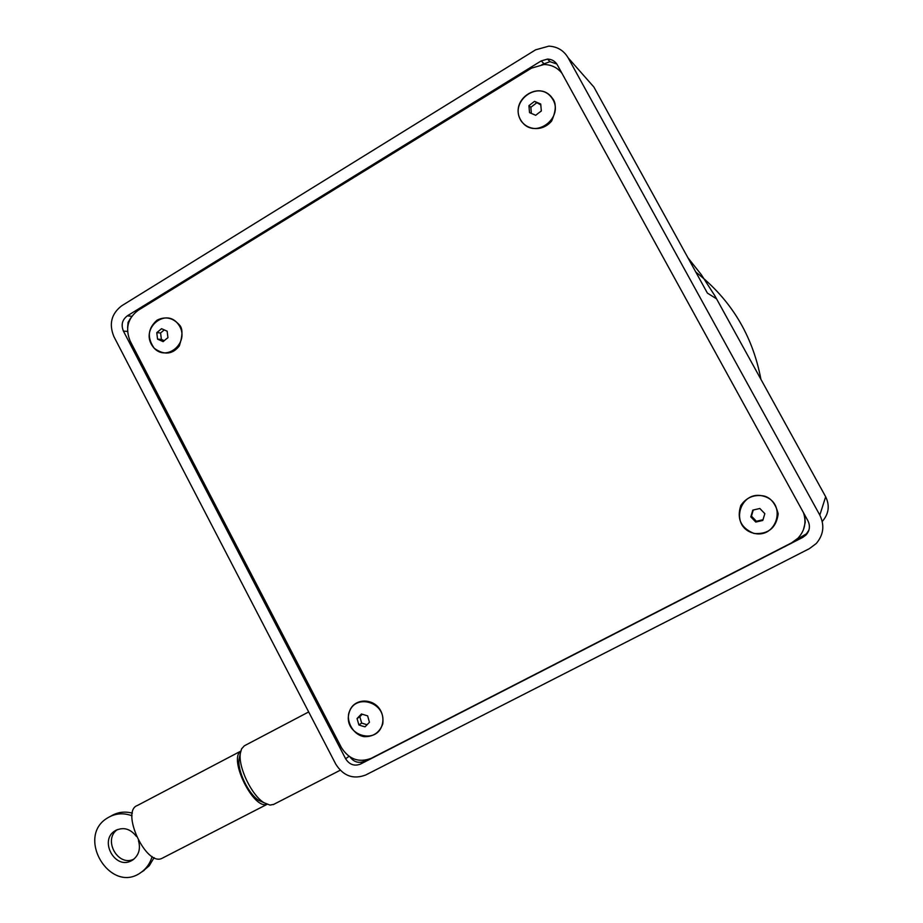 <?xml version="1.0" encoding="UTF-8"?>
<svg xmlns="http://www.w3.org/2000/svg" width="923" height="923" viewBox="0 0 923 923"><rect width="100%" height="100%" fill="white"/><g stroke="black" fill="none" stroke-linecap="round" stroke-linejoin="round"><path stroke-width="1.38" d="M165.413 339.652L163.14 341.648L157.556 339.133L156.772 332.661L161.56 328.692L167.155 331.195L167.94 337.68L165.413 339.652M538.467 113.102L535.721 115.294L529.525 112.618L528.925 105.66L534.521 101.357L540.728 104.034L541.328 111.014L538.467 113.102M695.827 272.089C730.843 299.421 752.545 335.164 760.921 379.307M273.819 804.325L270.024 805.098L264.024 802.733C251.587 795.303 238.019 766.875 240.349 753.272L241.584 748.853L244.364 745.784L308.686 711.945M239.645 756.491L239.092 759.018C237.13 770.474 248.46 794.218 258.913 800.46L263.54 802.41M240.73 751.253C228.362 758.937 253.49 809.898 266.966 804.291M240.753 751.149L137.481 805.444C120.255 811.121 146.249 867.066 162.148 858.263L162.794 857.929M136.396 836.411C130.247 828.566 123.151 826.685 115.121 830.758C98.738 840.253 115.017 870.147 131.481 860.709L132.9 859.867C138.888 855.16 140.746 848.756 138.485 840.657M117.371 829.592C102.603 839.63 118.029 867.262 133.904 859.117M763.806 517.076L762.802 520.445L755.787 522.049L750.803 516.892L752.81 510.119L759.825 508.492L764.832 513.649L763.806 517.076M361.874 725.951L358.874 724.947L357.063 718.544L361.435 713.998L367.631 715.867L369.442 722.282L365.058 726.828L361.874 725.951M362.208 714.275L359.855 716.721L361.654 723.09L367.054 724.728M361.654 723.09L358.874 724.947M359.855 716.721L357.063 718.544M753.26 510.015L751.449 516.13L756.41 521.264L763.009 519.741M756.41 521.264L755.787 522.049M751.449 516.13L750.803 516.892M152.11 856.521C150.172 863.247 146.515 868.52 141.138 872.339C110.622 895.172 75.051 836.561 107.806 817.778C115.329 813.301 123.405 812.632 132.035 815.782M132.37 813.163C124.663 811.132 117.521 812.102 110.956 816.07L110.564 816.278M142.696 871.335L149.272 865.739L154.095 857.617M822.635 521.01C828.877 513.58 829.881 505.492 825.658 496.747L714.817 295.718L701.261 274.627L687.97 257.817M803.483 512.715C806.575 522.245 804.764 530.713 798.037 538.132L791.657 542.805L371.358 758.245C359.001 762.986 349.021 759.444 341.418 747.595L130.201 341.152C125.09 328.576 127.709 318.32 138.069 310.37L531.463 68.152L544.005 64.518C551.377 64.645 557.365 67.575 561.969 73.298M804.671 514.872L805.237 522.406L803.437 529.721M345.629 758.775L123.428 331.115C120.89 324.873 122.194 319.773 127.328 315.839L541.224 60.906L547.558 59.084C551.873 59.234 555.138 61.172 557.342 64.887L807.925 520.78C810.394 525.96 809.759 530.702 805.998 535.017L802.768 537.394L360.501 764.082C354.374 766.436 349.413 764.659 345.629 758.775L349.021 756.329M556.8 63.999L550.016 61.679L541.87 64.622M130.789 317.87L128.055 322.404L127.616 327.815M796.226 539.793L806.437 533.84L808.906 530.114M335.822 764.244L113.875 336.56C108.776 323.996 111.383 313.728 121.709 305.778L535.594 49.83L548.816 46.15C557.33 46.577 563.768 50.465 568.13 57.814L819.82 515.115C824.758 525.349 823.581 534.798 816.301 543.462L809.402 548.643L365.773 774.962C353.405 779.681 343.425 776.105 335.822 764.244M350.059 757.022C353.947 762.098 358.666 763.517 364.239 761.267L366.904 759.906M716.571 298.844L707.399 293.099L593.847 86.981L587.847 80.174M540.774 104.91L534.521 101.357M536.401 103.03L530.84 107.299L528.925 105.66M530.84 107.299L531.371 113.391M164.248 329.938L160.59 332.961L156.772 332.661M160.59 332.961L161.375 339.41L157.556 339.133M161.375 339.41L164.213 340.679M178.577 324.631C191.407 342.456 164.998 364.124 152.56 346.148C139.811 328.484 165.967 306.678 178.577 324.631M551.919 98.046C565.637 117.163 534.821 140.573 521.564 121.294C507.938 102.361 538.455 78.79 551.919 98.046M763.806 496.239C787.815 503.058 776.624 540.324 752.845 532.998C729.043 526.133 739.992 489.132 763.806 496.239M382.387 723.944C377.369 745.761 343.552 735.423 348.825 713.814C353.671 692.042 387.672 702.149 382.387 723.944M123.428 331.115L127.547 331.438M541.224 60.906L543.728 63.479M127.328 315.839L131.816 316.277M360.501 764.082L364.239 761.267M802.768 537.394L803.229 536.194M568.13 57.814L593.847 86.981M819.82 515.115L825.658 496.747M179.062 324.584C172.647 317.65 165.344 316.162 157.129 320.119C147.807 328.276 146.861 337.68 154.279 348.329C164.132 355.332 172.486 354.536 179.316 345.952C182.904 335.014 182.823 327.896 179.062 324.584M552.242 98.057C539.413 79.505 508.504 100.019 521.01 120.775C528.083 130.801 543.024 131.458 551.666 120.994C556.269 110.437 556.454 102.799 552.242 98.057M273.208 804.637L340.195 770.255M258.913 800.46L264.024 802.733M239.092 759.018L240.349 753.272M267.07 804.337L162.148 858.263M116.425 830.019L115.121 830.758M763.909 495.986C754.079 494.278 746.384 497.439 740.846 505.469C736.508 518.714 740.915 528.048 754.068 533.494C768.271 534.452 776.301 527.898 778.181 513.834C775.632 503.681 770.878 497.728 763.909 495.986M382.803 723.817C385.572 698.723 355.251 694.084 349.436 711.471C345.606 720.009 352.632 734.996 364.297 736.681C373.434 736.808 379.607 732.527 382.803 723.817M144.161 870.389L141.138 872.339M805.998 535.017L806.437 533.84M547.558 59.084L550.016 61.679"/></g></svg>
